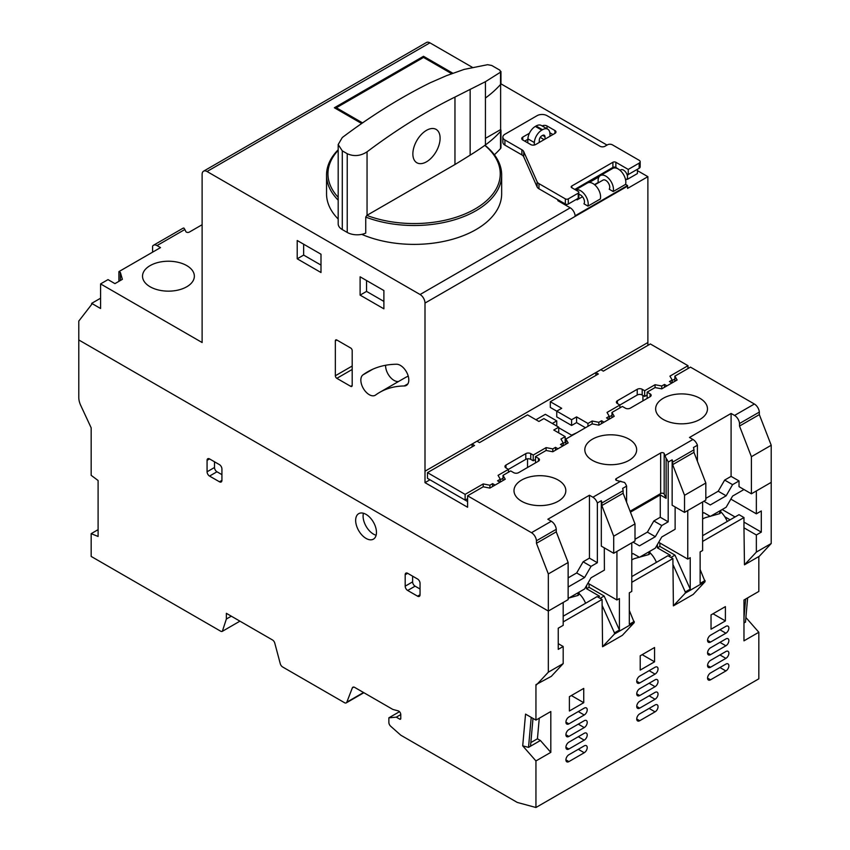 <?xml version="1.0" encoding="UTF-8"?>
<svg xmlns="http://www.w3.org/2000/svg" width="850" height="850" viewBox="0 0 850 850"><rect width="100%" height="100%" fill="white"/><g stroke="black" fill="none" stroke-linecap="round" stroke-linejoin="round"><path stroke-width="1.27" d="M363.864 692.707L346.258 702.865A3.506 2.019 -120 0 1 344.505 702.695L282.614 666.963A3.506 2.019 -120 0 1 282.604 666.952A3.506 2.019 -120 0 1 280.277 663.744L274.794 643.174A3.506 2.019 60 0 0 272.467 639.944L226.355 613.317L226.355 619.034L231.306 616.176M366.063 538.411A14.705 8.489 60 0 1 356.447 525.449A14.705 8.489 60 0 1 358.7 513.666A14.705 8.489 60 0 1 366.063 514.388A14.705 8.489 60 0 1 375.668 527.351A14.705 8.489 60 0 1 373.416 539.144A14.705 8.489 60 0 1 366.063 538.411M363.428 513.262A14.705 8.489 -120 0 0 373.49 534.129A14.705 8.489 -120 0 0 376.125 535.256M744.462 564.825L743.973 527.829L756.351 534.979L756.351 552.086L744.462 564.825L759.326 556.251L771.216 543.501L771.216 482.364L751.4 493.808L739.022 486.657L739.022 480.941L731.096 476.361L731.096 413.451L734.559 415.448A7.002 4.048 60 0 1 739.511 423.523L739.511 426.052L751.4 456.705L751.4 493.808M536.435 684.93L548.324 672.191L563.189 663.606L551.299 676.356L535.946 684.643L535.946 720.109L550.811 711.524L550.811 752.367L535.946 760.941L535.946 807.5L758.827 678.821L758.827 632.262L743.973 640.836L743.973 600.004L758.827 591.43L758.827 556.537M758.827 632.262L745.886 617.493M226.355 619.034L222.349 631.316L239.934 621.159L222.339 631.327A3.506 2.019 60 0 1 222.339 631.327A3.506 2.019 60 0 1 220.586 631.146L91.173 556.431L91.173 533.662L98.101 529.656M91.173 533.662L98.101 536.467L98.101 480.526L91.173 475.331L91.173 427.858L80.58 405.089A14.014 8.096 60 0 1 78.784 397.492L78.784 339.957L548.324 611.044L563.189 602.469L563.189 625.345L558.237 628.203L558.237 649.368L563.189 646.51L558.237 643.641M756.351 534.979L761.303 532.121L761.303 510.967L756.351 513.825L756.351 490.949L771.216 482.364L771.216 445.262L751.4 456.705M756.351 552.086L771.216 543.501M743.973 527.829L743.973 517.544L702.61 541.418M672.892 564.411L685.281 591.972L685.281 593.119L673.391 605.859L672.892 558.577L631.784 582.303M602.066 605.296L614.454 632.867L614.454 634.015L602.565 646.754L602.066 599.463L563.189 621.913M569.383 710.993L569.383 696.692L583.737 688.404L583.737 702.695L569.383 710.993M568.884 754.747L584.237 745.875A4.207 2.422 -60 0 1 586.341 745.673A4.207 2.422 -60 0 1 586.989 749.041A4.207 2.422 -60 0 1 584.237 752.739L568.884 761.611A4.207 2.422 -60 0 1 566.78 761.812A4.207 2.422 -60 0 1 566.143 758.444A4.207 2.422 -60 0 1 568.884 754.747M568.884 742.156L584.237 733.295A4.207 2.422 -60 0 1 586.341 733.082A4.207 2.422 -60 0 1 586.989 736.451A4.207 2.422 -60 0 1 584.237 740.159L568.884 749.02A4.207 2.422 -60 0 1 566.78 749.232A4.207 2.422 -60 0 1 566.143 745.864A4.207 2.422 -60 0 1 568.884 742.156M568.884 729.576L584.237 720.715A4.207 2.422 -60 0 1 586.341 720.503A4.207 2.422 -60 0 1 586.989 723.871A4.207 2.422 -60 0 1 584.237 727.579L568.884 736.44A4.207 2.422 -60 0 1 566.78 736.653A4.207 2.422 -60 0 1 566.143 733.284A4.207 2.422 -60 0 1 568.884 729.576M568.884 716.996L584.237 708.135A4.207 2.422 -60 0 1 586.341 707.923A4.207 2.422 -60 0 1 586.989 711.291A4.207 2.422 -60 0 1 584.237 714.999L568.884 723.86A4.207 2.422 -60 0 1 566.78 724.062A4.207 2.422 -60 0 1 566.143 720.694A4.207 2.422 -60 0 1 568.884 716.996M640.209 670.097L640.209 655.796L654.574 647.509L654.574 661.81L640.209 670.097M639.71 688.691L655.063 679.819A4.207 2.422 -60 0 1 657.167 679.617A4.207 2.422 -60 0 1 657.815 682.986A4.207 2.422 -60 0 1 655.063 686.683L639.71 695.544A4.207 2.422 -60 0 1 637.606 695.757A4.207 2.422 -60 0 1 636.969 692.389A4.207 2.422 -60 0 1 639.71 688.691M639.71 676.101L655.063 667.239A4.207 2.422 -60 0 1 657.167 667.027A4.207 2.422 -60 0 1 657.815 670.395A4.207 2.422 -60 0 1 655.063 674.103L639.71 682.964A4.207 2.422 -60 0 1 637.606 683.177A4.207 2.422 -60 0 1 636.969 679.809A4.207 2.422 -60 0 1 639.71 676.101M639.71 713.851L655.063 704.99A4.207 2.422 -60 0 1 657.167 704.778A4.207 2.422 -60 0 1 657.815 708.146A4.207 2.422 -60 0 1 655.063 711.854L639.71 720.715A4.207 2.422 -60 0 1 637.606 720.917A4.207 2.422 -60 0 1 636.969 717.549A4.207 2.422 -60 0 1 639.71 713.851M639.71 701.271L655.063 692.399A4.207 2.422 -60 0 1 657.167 692.197A4.207 2.422 -60 0 1 657.815 695.566A4.207 2.422 -60 0 1 655.063 699.263L639.71 708.135A4.207 2.422 -60 0 1 637.606 708.337A4.207 2.422 -60 0 1 636.969 704.969A4.207 2.422 -60 0 1 639.71 701.271M711.036 629.202L711.036 614.911L725.401 606.613L725.401 620.914L711.036 629.202M710.536 642.079A4.207 2.422 -60 0 1 708.433 642.281A4.207 2.422 -60 0 1 707.795 638.913A4.207 2.422 -60 0 1 710.536 635.216L725.889 626.344A4.207 2.422 -60 0 1 727.993 626.142A4.207 2.422 -60 0 1 728.641 629.51A4.207 2.422 -60 0 1 725.889 633.207L710.536 642.079L707.572 640.358M710.536 654.659A4.207 2.422 -60 0 1 708.433 654.861A4.207 2.422 -60 0 1 707.795 651.493A4.207 2.422 -60 0 1 710.536 647.796L725.889 638.934A4.207 2.422 -60 0 1 727.993 638.722A4.207 2.422 -60 0 1 728.641 642.09A4.207 2.422 -60 0 1 725.889 645.787L710.536 654.659L707.572 652.938M710.536 672.956L725.889 664.094A4.207 2.422 -60 0 1 727.993 663.882A4.207 2.422 -60 0 1 728.641 667.25A4.207 2.422 -60 0 1 725.889 670.958L710.536 679.819A4.207 2.422 -60 0 1 708.433 680.032A4.207 2.422 -60 0 1 707.795 676.664A4.207 2.422 -60 0 1 710.536 672.956M725.889 658.378L710.536 667.239A4.207 2.422 -60 0 1 708.433 667.452A4.207 2.422 -60 0 1 707.795 664.084A4.207 2.422 -60 0 1 710.536 660.376L725.889 651.514A4.207 2.422 -60 0 1 727.993 651.302A4.207 2.422 -60 0 1 728.641 654.67A4.207 2.422 -60 0 1 725.889 658.378L719.95 654.946M747.639 597.89L745.471 622.126L743.973 622.997M535.946 807.5L517.289 802.442L400.764 735.176L390.703 726.251A3.506 2.019 60 0 1 388.864 722.436L388.864 717.825L396.302 717.156L399.766 719.164L400.764 718.59A1.403 0.807 60 0 1 400.467 719.227A1.403 0.807 60 0 1 399.766 719.164M400.764 718.59L400.764 714.542A2.805 1.615 60 0 0 398.267 710.887L392.838 709.431L354.652 687.384A3.506 2.019 60 0 0 352.899 687.214A3.506 2.019 60 0 0 352.314 687.926L346.832 702.164L363.534 692.516M407.66 590.463A3.506 2.019 60 0 1 405.184 586.171L405.184 574.727A3.506 2.019 60 0 1 405.918 573.123A3.506 2.019 60 0 1 407.66 573.304L417.573 579.02A3.506 2.019 60 0 1 420.049 583.312L420.049 594.745A3.506 2.019 60 0 1 419.326 596.349A3.506 2.019 60 0 1 417.573 596.179L407.66 590.463L415.098 586.171L420.049 589.029M209.546 476.074A3.506 2.019 60 0 1 207.071 471.782L207.071 460.349A3.506 2.019 60 0 1 207.793 458.745A3.506 2.019 60 0 1 209.546 458.915L219.449 464.642A3.506 2.019 60 0 1 221.924 468.924L221.924 480.367A3.506 2.019 60 0 1 221.202 481.971A3.506 2.019 60 0 1 219.449 481.791L209.546 476.074L216.973 471.782L221.924 474.651M346.258 702.865A3.506 2.019 -120 0 0 346.832 702.164M535.946 760.941L522.707 745.843L525.544 714.106L535.946 720.109M548.324 672.191L548.324 611.044L78.784 339.957L78.784 321.087L91.662 304.459L91.662 303.354L100.576 308.507L100.576 283.911L202.119 342.529L202.119 174.388A7.002 4.048 60 0 1 203.564 171.179A7.002 4.048 60 0 1 207.028 171.509L420.081 294.514A7.002 4.048 60 0 1 425 303.067L425 471.208L647.881 342.529L647.881 176.673L637.404 170.627M724.774 516.758L730.107 519.828M756.351 513.825L730.841 499.099M563.189 663.606L563.189 646.51M722.181 509.533L735.059 516.97M743.973 522.112L761.303 532.121M702.61 535.702L739.022 514.675L743.973 517.544M522.707 745.843L528.53 747.373L530.517 746.236L533.003 718.399M530.517 746.215L540.409 740.499L550.811 752.367M539.272 718.186L537.434 738.788L540.409 740.499M602.066 599.463L597.114 596.604L563.189 616.197M629.308 610.406L634.259 622.572L622.37 635.322L602.565 646.754M672.892 558.577L667.941 555.719L631.784 576.587M700.134 569.511L705.086 581.676L693.196 594.426L673.391 605.859M571.359 695.544L583.737 702.695M642.186 654.659L654.574 661.81M713.012 613.764L725.401 620.914M745.652 599.027L743.973 617.886M412.622 576.162L412.622 581.878A3.506 2.019 -120 0 0 415.098 586.171M214.498 461.773L214.498 467.5A3.506 2.019 -120 0 0 216.973 471.782M531.207 717.368L528.53 747.373M705.086 580.539L700.134 583.398L700.134 551.937L702.61 550.513L702.61 501.957L703.853 501.234L710.292 504.953L726.144 495.805L732.583 484.649L739.022 480.941M702.61 501.957L687.756 510.531L687.756 559.088L658.676 542.3M657.411 544.499L657.411 547.857L670.416 555.358L668.876 556.251M634.259 621.424L629.308 624.293L629.308 592.832L631.784 591.398L631.784 542.842L633.027 542.13L639.466 545.849L655.318 536.701L661.757 525.544L668.196 521.826L668.196 462.103L672.148 459.808A7.002 4.048 60 0 1 672.648 462.124L693.951 449.831A7.002 4.048 -120 0 0 693.451 447.514L697.414 445.23A7.002 4.048 -120 0 0 692.952 439.471L689.488 437.474L731.096 413.451M631.784 542.842L616.93 551.427L616.93 599.983L587.903 583.227M586.585 585.523L586.585 588.742L599.59 596.254L598.049 597.146M530.836 742.592L537.434 738.788M600.121 598.336L604.138 596.02L619.406 630.009L614.454 632.867M634.259 622.572L614.454 634.015M685.281 591.972L690.232 589.114L674.964 555.124L670.947 557.451M705.086 581.676L685.281 593.119M687.756 559.088L690.232 557.664L690.232 589.114M674.964 555.124L659.887 546.423L657.411 547.857M659.887 546.423L659.887 543.001M616.93 599.983L619.406 598.549L619.406 630.009M604.138 596.02L589.061 587.318L586.585 588.742M589.061 587.318L589.061 583.897M400.764 714.584L396.302 717.156M388.864 717.825L399.5 711.684M150.11 265.614A25.914 14.96 180 0 1 178.351 262.363A25.914 14.96 180 0 1 194.352 276.186A25.914 14.96 180 0 1 186.766 286.769A25.914 14.96 180 0 1 158.514 290.009A25.914 14.96 180 0 1 142.524 276.186A25.914 14.96 180 0 1 150.11 265.614M663.234 398.289A25.914 14.96 180 0 1 691.486 395.048A25.914 14.96 180 0 1 707.476 408.871A25.914 14.96 180 0 1 699.89 419.454A25.914 14.96 180 0 1 671.649 422.694A25.914 14.96 180 0 1 655.648 408.871A25.914 14.96 180 0 1 663.234 398.289M521.581 480.08A25.914 14.96 180 0 1 549.822 476.829A25.914 14.96 180 0 1 565.824 490.663A25.914 14.96 180 0 1 558.237 501.234A25.914 14.96 180 0 1 529.996 504.486A25.914 14.96 180 0 1 513.995 490.663A25.914 14.96 180 0 1 521.581 480.08M592.407 439.184A25.914 14.96 180 0 1 620.659 435.944A25.914 14.96 180 0 1 636.65 449.767A25.914 14.96 180 0 1 629.064 460.349A25.914 14.96 180 0 1 600.822 463.59A25.914 14.96 180 0 1 584.821 449.767A25.914 14.96 180 0 1 592.407 439.184M375.572 395.048A11.911 6.874 60 0 1 375.222 395.271A11.911 6.874 60 0 1 369.261 394.687A11.911 6.874 60 0 1 361.59 384.529A11.911 6.874 60 0 1 362.961 374.882A161.107 93.011 60 0 1 367.731 371.779A161.107 93.011 60 0 1 396.557 364.236A11.911 6.874 60 0 1 407.192 373.331A11.911 6.874 60 0 1 406.342 385.422A11.911 6.874 60 0 1 404.207 385.974A137.286 79.262 -120 0 0 379.631 392.402A137.286 79.262 -120 0 0 375.572 395.048M385.624 365.266A11.911 6.874 -120 0 0 394.028 380.386A11.911 6.874 -120 0 0 398.565 381.48M202.119 224.719L189.337 232.093A2.104 1.211 180 0 1 186.363 232.093A2.104 1.211 180 0 1 185.821 231.551L184.864 229.489L157.006 245.576L160.512 247.594L118.904 271.618L120.392 272.467L122.379 279.331L114.941 283.624L108.014 279.618L100.576 283.911M568.14 562.509L548.324 573.941L548.324 611.044L568.14 599.611L568.14 562.509L556.251 531.856L556.251 529.327A7.002 4.048 -120 0 0 551.299 521.252L547.836 519.254L589.443 495.231L592.907 497.229A7.002 4.048 60 0 1 597.359 502.987L601.322 500.703A7.002 4.048 60 0 1 601.821 503.019L623.114 490.716A7.002 4.048 -120 0 0 622.625 488.41L626.588 486.115A7.002 4.048 -120 0 0 624.537 482.46L617.227 480.622A2.104 1.211 180 0 1 616.282 480.303A2.104 1.211 180 0 1 615.666 479.453A2.104 1.211 180 0 1 616.282 478.592L660.662 452.965A2.104 1.211 180 0 1 664.179 453.507L666.134 458.437A7.002 4.048 60 0 1 668.196 462.103M594.756 184.864L602.979 180.115A5.599 3.23 60 0 1 605.784 180.391A5.599 3.23 60 0 1 609.216 189.231L613.201 191.537L625.579 184.386L627.555 185.523L575.121 215.794A7.002 4.048 -120 0 0 570.233 207.825L557.812 200.653L558.652 200.164M598.336 182.803A10.859 6.269 60 0 1 600.355 175.567A10.859 6.269 60 0 1 605.784 176.099A10.859 6.269 60 0 1 613.201 191.537M600.355 175.567L612.733 168.417A10.859 6.269 60 0 1 618.162 168.948A10.859 6.269 60 0 1 625.579 184.386M578.839 194.438A5.599 3.23 60 0 1 580.518 194.979A5.599 3.23 60 0 1 583.95 203.819L587.945 206.125L600.323 198.974A10.859 6.269 -120 0 0 592.907 183.536A10.859 6.269 -120 0 0 587.477 182.994L575.535 189.89M575.577 189.911A10.859 6.269 60 0 1 580.518 190.687A10.859 6.269 60 0 1 587.945 206.125M472.281 67.288L429.919 42.829A7.002 4.048 -120 0 0 426.456 42.5L203.564 171.179M607.017 145.074L500.916 83.821M647.881 345.397L647.881 342.529M360.113 295.12L360.113 276.813L383.892 290.541L383.892 308.837L360.113 295.12L366.552 291.401L383.892 301.41M297.213 240.497L320.992 254.224L320.992 272.521L297.213 258.804L297.213 240.497M336.834 378.335A2.104 1.211 60 0 1 335.346 375.753L335.346 340.871A2.104 1.211 60 0 1 335.782 339.904A2.104 1.211 60 0 1 336.834 340.011L350.71 348.022A2.104 1.211 60 0 1 352.187 350.593L352.187 385.475A2.104 1.211 60 0 1 351.751 386.442A2.104 1.211 60 0 1 350.71 386.336L336.834 378.335L352.187 369.463M548.324 573.941L536.446 543.299L536.446 540.759L556.251 529.327M771.216 445.262L759.326 414.619L759.326 412.08A7.002 4.048 -120 0 0 754.375 404.016L690.476 367.126L674.879 376.136L677.11 379.993L661.757 388.854L655.063 387.568L647.137 392.147L650.112 393.858A3.506 2.019 180 0 1 651.143 395.293A3.506 2.019 180 0 1 650.112 396.716L630.307 408.159A3.506 2.019 180 0 1 625.345 408.159L622.381 406.449L611.979 412.452L614.199 416.309L598.846 425.17L592.163 423.884L565.909 439.046L568.14 442.903L552.787 451.764L546.104 450.479L535.457 456.631L538.422 458.341A3.506 2.019 180 0 1 539.452 459.776A3.506 2.019 180 0 1 538.422 461.199L518.617 472.642A3.506 2.019 180 0 1 513.655 472.642L510.691 470.932L503.009 475.362L505.24 479.219L489.887 488.081L483.204 486.795L467.596 495.805L531.484 532.695A7.002 4.048 60 0 1 536.446 540.759M467.596 495.805L467.596 507.248L425 482.651L425 471.208M642.929 400.871L642.929 395.431M674.879 376.136L674.879 381.278M611.979 412.452L611.979 417.594M577.054 432.608L571.604 435.179L558.726 427.752M556.75 426.031L556.75 420.888L545.36 414.311L535.946 419.741M467.596 501.521L429.951 479.793L425 482.651M527.531 458.798L527.531 467.5M535.457 456.631L535.457 462.921M531.218 144.808L527.754 142.8L527.914 138.847A10.508 6.067 120 0 1 535.341 126.416L536.063 125.991A10.508 6.067 120 0 1 541.312 125.471L547.751 129.189A10.508 6.067 120 0 0 542.502 129.71L541.779 130.135A10.508 6.067 120 0 0 534.352 142.566L534.246 145.042M589.263 182.495L599.027 176.853M614.518 167.907L615.591 167.291M597.911 176.077A26.265 15.162 180 0 1 589.39 180.997M544.138 139.634L540.228 137.371M361.654 123.516L334.358 107.759L423.513 56.291L452.795 73.196M627.555 185.523A7.002 4.048 -120 0 1 627.576 186.118L627.576 188.403L647.881 176.673M118.904 281.339L118.904 271.618M366.552 280.532L366.552 291.401M303.652 244.216L303.652 255.085L297.213 258.804M303.652 255.085L320.992 265.094M408.234 376.125A137.286 79.262 -120 0 0 404.398 378.112L379.631 392.402M100.576 298.212L91.662 303.354M556.251 531.856L536.446 543.299M589.443 495.231L589.443 558.142L583.111 561.797L576.672 572.953L568.14 577.872M604.297 547.846L604.403 570.095L591.037 577.809L584.598 588.965L568.746 598.113L568.14 597.763M601.322 500.703L601.322 546.136L613.711 553.286L635.003 540.983L635.003 523.898L623.114 493.255L623.114 490.716M675.123 506.961L675.123 529.263L661.757 536.987L655.318 548.133L639.466 557.292L633.027 553.573L631.784 554.285M672.148 459.808L672.148 505.24L684.537 512.391L705.829 500.098L705.829 483.013L693.951 452.359L693.951 449.831M743.973 489.515L732.583 496.092L726.144 507.248L710.292 516.396L703.853 512.678L702.61 513.389M731.096 476.361L724.657 480.08L718.218 491.226L705.829 498.376M724.657 480.08L732.583 484.649M759.326 414.619L739.511 426.052M552.287 423.459L556.75 420.888M565.909 439.046L565.909 444.189M503.009 480.505L503.009 475.362M152.586 252.174L152.586 246.202A7.002 4.048 60 0 1 153.521 245.236A7.002 4.048 60 0 1 157.006 245.576M153.521 245.236L182.75 228.363A7.002 4.048 60 0 1 183.866 228.044L184.864 229.489M739.511 423.523L759.326 412.08M630.456 512.157L660.269 494.944L666.134 498.334L664.179 494.116A2.104 1.211 0 0 0 660.662 493.574L630.094 511.222M539.197 142.492L539.304 139.995A3.506 2.019 -60 0 1 541.779 135.851L542.502 135.426A3.506 2.019 -60 0 1 544.255 135.256A3.506 2.019 -60 0 1 544.977 136.722L545.084 139.092M550.035 136.223L549.918 133.577A10.508 6.067 120 0 0 547.751 129.189M598.273 182.442L594.479 184.631M563.114 202.736L562.275 203.224M423.513 56.291L423.513 57.428L451.594 73.642M120.392 280.479L120.392 272.467M568.14 586.33L568.746 586.681L584.598 577.522L576.672 572.953M584.598 577.522L591.037 566.376L583.111 561.797M591.037 566.376L597.359 562.721L589.443 558.142M597.359 502.987L597.359 562.721M626.588 486.115L626.588 502.191M635.003 523.898L613.711 536.201L613.711 553.286M601.821 503.019L601.821 505.548L613.711 536.201M697.414 445.23L697.414 461.306M705.829 483.013L684.537 495.306L684.537 512.391M672.648 462.124L672.648 464.663L684.537 495.306M718.218 491.226L726.144 495.805M647.137 392.147L647.137 398.438M672.648 464.663L693.951 452.359M601.821 505.548L623.114 493.255M582.505 196.732L577.097 199.856L576.311 199.41M668.196 521.826L660.269 517.257L660.269 494.944M666.134 498.334L666.134 458.437M660.269 517.257L653.831 520.965L661.757 525.544M653.831 520.965L647.392 532.121L655.318 536.701M647.392 532.121L635.003 539.272M577.097 199.856A5.599 3.23 60 0 1 576.842 199.102M336.345 108.906L336.345 107.759L423.513 57.428M362.546 122.889L336.345 107.759M625.621 179.988L626.344 179.573A5.599 3.23 -120 0 0 626.971 178.989A5.599 3.23 -120 0 0 627.502 177.002A5.599 3.23 -120 0 0 623.539 170.138A5.599 3.23 -120 0 0 620.734 169.862L620.011 170.276M542.109 125.938A3.506 2.019 180 0 1 547.018 125.959L554.944 130.539A3.506 2.019 180 0 1 555.974 131.963A3.506 2.019 180 0 1 554.944 133.397L535.628 144.553A3.506 2.019 180 0 1 530.676 144.553L522.75 139.974A3.506 2.019 180 0 1 521.719 138.539A3.506 2.019 180 0 1 522.75 137.116L529.391 133.269M521.889 149.77A7.002 4.048 180 0 1 523.717 151.619L537.126 181.794A7.002 4.048 0 0 0 538.964 183.643L565.346 198.879A2.104 1.211 0 0 0 568.31 198.879L578.223 193.163A2.104 1.211 0 0 0 578.839 192.302A2.104 1.211 0 0 0 578.223 191.441L571.784 187.722A2.104 1.211 180 0 1 571.168 186.873A2.104 1.211 180 0 1 571.784 186.012L612.893 162.276A2.104 1.211 180 0 1 615.867 162.276L628.246 169.426L639.147 163.136A3.506 2.019 0 0 0 640.167 161.702A3.506 2.019 0 0 0 639.147 160.278L612.393 144.829A3.506 2.019 0 0 0 607.442 144.829L604.966 146.264A3.506 2.019 180 0 1 600.015 146.264L547.018 115.664A7.002 4.048 0 0 0 537.104 115.664L504.911 134.247A7.002 4.048 0 0 0 502.86 137.116A7.002 4.048 0 0 0 504.911 139.974L521.889 149.77L521.889 154.913L504.911 145.116L504.911 139.974M549.844 132.738L552.957 134.544M524.726 141.111L527.903 139.283M537.126 181.794L537.126 186.936L523.717 156.772A7.002 4.048 0 0 0 521.889 154.913M502.86 137.116L502.86 142.258A7.002 4.048 0 0 0 504.911 145.116M639.147 163.136L639.147 168.279A3.506 2.019 0 0 0 640.167 166.855L640.167 161.702M639.147 168.279L628.246 174.569L628.246 169.426M637.404 169.278L637.404 173.57L627.502 179.286L627.502 174.144L628.246 174.569M619.576 169.915L615.867 167.418A2.104 1.211 0 0 0 612.893 167.418L574.749 189.444M578.223 193.163L578.223 198.305A2.104 1.211 0 0 0 578.839 197.444L578.839 192.302M578.223 198.305L568.31 204.021L568.31 198.879M565.346 198.879L565.346 204.021A2.104 1.211 0 0 0 568.31 204.021M565.346 204.021L538.964 188.796L538.964 183.643M537.126 186.936A7.002 4.048 0 0 0 538.964 188.796M627.502 179.286L626.971 178.989M361.76 234.356A87.561 50.554 0 0 0 453.369 239.02A87.561 50.554 0 0 0 501.659 193.832L501.659 174.962A87.561 50.554 180 0 1 476.011 210.704A87.561 50.554 180 0 1 365.734 217.09L365.734 233.113A14.014 8.086 0 0 1 347.236 232.433L342.284 229.574L342.284 150.843L338.183 144.542L342.284 137.53A560.362 323.531 120 0 1 401.721 98.037A560.362 323.531 120 0 1 430.196 82.779L446.431 75.682L464.132 69.402L487.581 64.696L491.725 65.471L499.928 70.21L500.533 72.176L500.958 71.464L500.958 83.534A3.506 2.019 180 0 1 500.533 84.49L500.533 72.176L485.424 81.696L485.424 98.037A145.722 84.129 0 0 0 500.533 84.49M494.381 154.774A145.722 84.129 0 0 0 500.533 148.548L500.533 131.389A145.722 84.129 180 0 1 485.424 144.936L484.797 145.382L485.711 145.871A87.561 50.554 180 0 1 501.659 174.962M454.962 164.518A1502.789 867.627 180 0 0 470.146 155.146A303.907 175.461 180 0 0 484.797 145.382A86.158 49.746 180 0 1 475.022 208.983A86.158 49.746 180 0 1 366.828 215.401A14.014 8.086 180 0 0 367.051 215.273L454.962 164.518L454.962 97.07A560.362 323.531 120 0 0 426.487 112.328A560.362 323.531 120 0 0 367.051 151.821C360.517 156.06 353.908 156.687 347.236 153.712L342.284 150.843M454.962 97.07L485.424 81.696M426.487 130.347A19.263 11.124 -60 0 1 436.114 129.391A19.263 11.124 -60 0 1 439.067 144.829A19.263 11.124 -60 0 1 426.487 161.808A19.263 11.124 -60 0 1 416.851 162.754A19.263 11.124 -60 0 1 413.897 147.326A19.263 11.124 -60 0 1 426.487 130.347M338.183 200.143A87.561 50.554 180 0 1 326.549 174.962L326.549 193.832A87.561 50.554 0 0 0 338.183 219.013M326.549 174.962A87.561 50.554 180 0 1 338.183 149.781M338.183 144.542L338.183 223.858A14.014 8.086 0 0 0 342.284 229.574M365.734 217.09L366.828 215.401M500.533 148.548A3.506 2.019 0 0 0 500.958 147.581L500.958 130.433A3.506 2.019 0 0 0 500.629 129.582L485.424 138.359M338.183 197.327A86.158 49.746 180 0 1 338.183 150.301M500.533 131.389A3.506 2.019 0 0 0 500.958 130.433M500.629 84.384L500.629 129.582M485.424 144.936L485.424 98.037M595.882 375.413L595.882 372.555L598.357 373.989L550.311 401.721L550.311 407.447L556.75 411.166L556.75 416.882L571.604 425.457L576.566 422.599L585.48 427.752M672.159 380.566L674.879 378.994M619.905 407.873L619.905 405.014L637.234 395.006A3.506 2.019 180 0 1 642.186 395.006L644.661 396.44L647.137 395.006M609.248 416.882L611.979 415.31M601.577 423.598L601.577 420.739L604.053 422.174L609.004 419.316L606.528 417.881L609.248 416.309L607.028 412.452L619.905 405.014L617.419 403.58A3.506 2.019 180 0 1 616.399 402.156A3.506 2.019 180 0 1 617.419 400.722L637.234 389.289A3.506 2.019 180 0 1 642.186 389.289L644.661 390.713L655.063 384.71L661.757 385.996L664.477 384.423L666.952 385.858L671.904 382.999L669.428 381.565L672.159 379.993L669.928 376.136L688.001 365.691L650.356 343.963L603.309 371.131L600.833 369.697L595.882 372.555M598.846 425.17L598.846 422.312L601.577 420.739M592.163 423.884L592.163 421.026L598.846 422.312M587.956 426.317L587.956 423.459L592.163 421.026M576.566 422.599L576.566 416.882L587.956 423.459M571.604 425.457L571.604 419.741L576.566 416.882M550.311 401.721L561.701 408.297L556.75 411.166L571.604 419.741M688.001 368.549L688.001 365.691M672.159 382.851L672.159 379.993M664.477 387.281L664.477 384.423M661.757 388.854L661.757 385.996M655.063 387.568L655.063 384.71M644.661 396.44L644.661 390.713M609.248 419.167L609.248 416.309M508.459 472.217L508.459 469.359L525.799 459.351A3.506 2.019 180 0 1 530.751 459.351L533.226 460.774L535.457 459.489M500.289 479.793L503.009 478.221M472.058 446.909L472.058 444.051L474.534 445.474L427.476 472.642L427.476 478.359L465.12 500.098L467.596 498.663M563.189 443.477L565.165 442.329L565.165 436.613L553.775 430.036L558.726 427.178L543.872 418.593L538.921 421.462L527.531 414.874L479.485 442.616L477.009 441.192L472.058 444.051M546.104 450.479L546.104 447.621L552.787 448.906L552.787 451.764M533.226 460.774L533.226 455.058L546.104 447.621M500.289 482.078L500.289 479.219L498.058 475.362L508.459 469.359L505.984 467.925A3.506 2.019 180 0 1 504.953 466.491A3.506 2.019 180 0 1 505.984 465.067L525.799 453.624A3.506 2.019 180 0 1 530.751 453.624L533.226 455.058M492.607 486.508L492.607 483.65L495.082 485.084L500.034 482.226L497.558 480.792L500.289 479.219M489.887 488.081L489.887 485.223L492.607 483.65M483.204 486.795L483.204 483.937L489.887 485.223M465.12 500.098L465.12 494.371L483.204 483.937M427.476 472.642L465.12 494.371M558.726 432.894L558.726 427.178M563.189 445.761L563.189 442.903L560.957 439.046L565.165 436.613M555.507 450.192L555.507 447.334L557.993 448.768L562.944 445.91L560.469 444.476L563.189 442.903M552.787 448.906L555.507 447.334M727.239 521.475A17.51 10.115 -120 0 0 720.726 511.753M656.412 562.371A17.51 10.115 -120 0 0 649.899 552.638M585.586 603.266A17.51 10.115 -120 0 0 579.073 593.534M702.61 519.063A14.014 8.086 -60 0 1 705.829 517.544L710.164 516.322M710.643 516.194L719.706 513.655L719.706 510.967M720.726 510.372L720.726 512.752L719.706 513.655M648.879 551.852L648.879 554.551L649.899 553.637L649.899 551.257M648.879 554.551L639.816 557.079M639.338 557.218L635.003 558.429A14.014 8.086 -60 0 0 631.784 559.959M578.043 592.747L578.043 595.436L579.073 594.532L579.073 592.153M578.043 595.436L568.99 597.975M353.802 687.076L352.314 687.926M584.237 752.739L578.298 749.307M565.909 759.889L568.884 761.611M584.237 740.159L578.298 736.727M565.909 747.309L568.884 749.02M584.237 727.579L578.298 724.147M565.909 734.729L568.884 736.44M584.237 714.999L578.298 711.567M565.909 722.139L568.884 723.86M655.063 686.683L649.124 683.251M636.735 693.834L639.71 695.544M655.063 674.103L649.124 670.671M636.735 681.254L639.71 682.964M655.063 711.854L649.124 708.422M636.735 718.994L639.71 720.715M655.063 699.263L649.124 695.831M636.735 706.414L639.71 708.135M719.95 629.776L725.889 633.207M719.95 642.366L725.889 645.787M725.889 670.958L719.95 667.526M707.572 678.109L710.536 679.819M707.572 665.529L710.536 667.239M412.622 581.878L405.184 586.171M405.184 574.727L407.66 573.304M420.049 594.745L417.573 596.179M214.498 467.5L207.071 471.782M207.071 460.349L209.546 458.915M221.924 480.367L219.449 481.791M531.484 532.695L551.299 521.252M592.907 497.229L620.734 481.164M665.125 455.536L692.952 439.471M734.559 415.448L754.375 404.016M420.081 294.514L570.233 207.825M429.919 42.829L207.028 171.509M627.576 186.118L425 303.067M352.187 366.031L335.346 375.753M335.346 340.871L336.834 340.011M352.187 385.475L350.71 386.336M372.799 369.197L362.961 374.882M404.207 385.974L407.883 383.849M650.112 396.716L650.112 393.858M538.422 458.341L538.422 461.199M616.282 480.303L616.282 478.592M660.662 452.965L660.662 493.574M534.352 142.566L527.914 138.847M544.977 136.722L542.619 135.363M664.179 453.507L664.179 494.116M541.779 130.135L535.341 126.416M542.502 129.71L536.063 125.991M522.75 137.116L522.75 139.974M554.944 133.397L554.944 130.539M547.018 125.959L547.018 128.764M523.717 156.772L523.717 151.619M615.867 167.418L615.867 162.276M612.893 167.418L612.893 162.276M571.784 187.722L571.784 186.012M367.051 215.273L367.051 151.821M347.236 153.712L347.236 232.433M470.146 155.146L470.146 89.377M642.186 395.006L642.186 389.289M637.234 395.006L637.234 389.289M617.419 403.58L617.419 400.722M530.751 459.351L530.751 453.624M525.799 459.351L525.799 453.624M505.984 467.925L505.984 465.067"/></g></svg>
